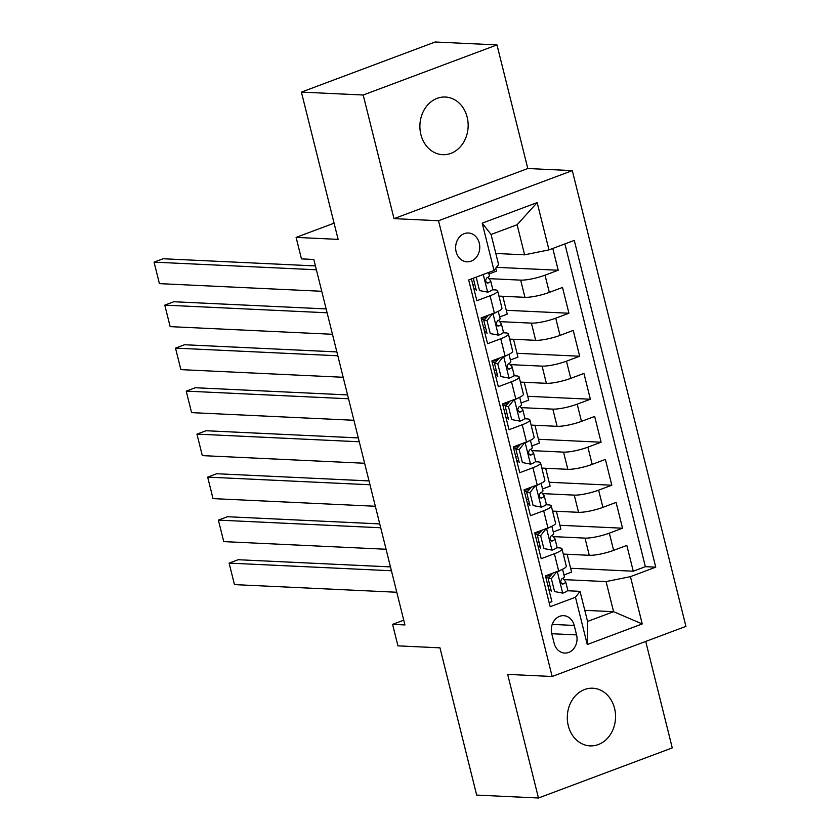 <?xml version="1.0" encoding="UTF-8"?>
<svg xmlns="http://www.w3.org/2000/svg" width="840" height="840" viewBox="0 0 840 840"><rect width="100%" height="100%" fill="white"/><g stroke="black" fill="none" stroke-linecap="round" stroke-linejoin="round"><path stroke-width="1.26" d="M420.882 134.526A28.864 24.129 92.7 0 0 442.669 154.686A28.864 24.129 92.7 0 0 467.166 117.191A28.864 24.129 92.7 0 0 445.389 97.031A28.864 24.129 92.7 0 0 420.882 134.526M568.292 725.718A28.864 24.129 92.7 0 0 590.069 745.878A28.864 24.129 92.7 0 0 614.575 708.383A28.864 24.129 92.7 0 0 592.788 688.223A28.864 24.129 92.7 0 0 568.292 725.718M456.131 251.738A14.427 12.065 92.7 0 0 467.019 261.817A14.427 12.065 92.7 0 0 479.273 243.075A14.427 12.065 92.7 0 0 468.374 232.995A14.427 12.065 92.7 0 0 456.131 251.738M496.986 44.909L435.194 42L301.403 92.106L363.195 95.014L394.023 218.631L438.512 220.731L572.303 170.615L527.803 168.525L496.986 44.909L363.195 95.014M438.512 220.731L552.143 676.484L685.933 626.377L572.303 170.615M552.143 676.484L507.654 674.384L538.472 798L672.263 747.894L645.719 641.434M538.472 798L476.679 795.091L439.961 647.829L397.94 645.855L392.574 624.351L404.933 624.939L313.814 259.466L301.455 258.888L296.1 237.395L338.121 239.369L301.403 92.106M471.419 278.911L476.858 300.709L490.056 295.764L494.34 312.963A18.039 3.339 -14 0 0 501.953 308.133L497.669 290.934A18.039 3.339 166 0 1 490.056 295.764M494.34 312.963L481.142 317.909L487.578 343.707L500.777 338.762L505.06 355.961A18.039 3.339 -14 0 0 512.673 351.131L508.389 333.931A18.039 3.339 166 0 1 500.777 338.762M505.06 355.961L491.862 360.906L498.298 386.705L511.497 381.759L515.781 398.958A18.039 3.339 -14 0 0 523.394 394.128L519.11 376.929A18.039 3.339 166 0 1 511.497 381.759M515.781 398.958L502.582 403.904L509.019 429.702L522.218 424.757L526.502 441.956A18.039 3.339 -14 0 0 534.114 437.126L529.83 419.927A18.039 3.339 166 0 1 522.218 424.757M526.502 441.956L513.303 446.901L519.74 472.689L532.938 467.754L537.222 484.953A18.039 3.339 -14 0 0 544.835 480.123L540.55 462.924A18.039 3.339 166 0 1 532.938 467.754M537.222 484.953L524.024 489.888L530.46 515.687L543.659 510.752L547.942 527.94A18.039 3.339 -14 0 0 555.555 523.12L551.271 505.921A18.039 3.339 166 0 1 543.659 510.752M547.942 527.94L534.744 532.885L541.18 558.684L554.379 553.739A18.039 3.339 -14 0 0 561.992 548.909A18.039 3.339 -14 0 0 558.947 547.859L556.678 547.754M563.283 554.085L589.271 555.303A18.039 3.339 -14 0 0 613.62 550.357L626.819 545.412L633.255 571.211L570.601 568.26M553.203 536.613L584.986 538.104A18.039 3.339 -14 0 0 609.336 533.159L622.534 528.213L559.881 525.263M622.534 528.213L616.098 502.415L602.91 507.36A18.039 3.339 -14 0 1 578.55 512.316L552.562 511.088M541.842 468.09L567.829 469.319A18.039 3.339 -14 0 0 592.19 464.363L605.388 459.417L611.814 485.216L549.161 482.265M531.121 425.093L557.109 426.321A18.039 3.339 -14 0 0 581.469 421.365L594.668 416.43L601.094 442.218L538.44 439.268M520.401 382.095L546.389 383.324A18.039 3.339 -14 0 0 570.749 378.368L583.947 373.433L590.373 399.231L527.72 396.281M509.681 339.108L535.678 340.326A18.039 3.339 -14 0 0 560.028 335.381L573.226 330.435L579.653 356.233L516.999 353.283M498.96 296.111L524.958 297.329A18.039 3.339 -14 0 0 549.308 292.383L562.506 287.438L568.932 313.236L506.279 310.286M497.669 290.934A18.039 3.339 166 0 0 494.634 289.884L492.356 289.779M475.955 289.002L473.918 288.907M508.389 333.931A18.039 3.339 166 0 0 505.355 332.881L503.076 332.776M486.675 332L484.638 331.905M519.11 376.929A18.039 3.339 166 0 0 516.075 375.879L513.797 375.774M497.396 374.997L495.358 374.903M529.83 419.927A18.039 3.339 166 0 0 526.795 418.877L524.517 418.761M508.116 417.995L506.079 417.9M540.55 462.924A18.039 3.339 166 0 0 537.516 461.864L535.238 461.759M518.837 460.992L516.799 460.897M551.271 505.921A18.039 3.339 166 0 0 548.236 504.861L545.958 504.756M529.557 503.99L527.52 503.885M576.566 634.893L574.214 625.443A13.976 11.687 92.7 0 0 563.661 615.678A13.976 11.687 92.7 0 0 551.786 633.832L554.148 643.293A13.976 11.687 92.7 0 0 564.7 653.058A13.976 11.687 92.7 0 0 576.566 634.893L551.764 633.727M495.81 253.47L524.611 254.825L517.115 224.732L491.075 234.476L498.582 264.579L494.004 270.459L468.689 279.941L550.169 606.711L575.474 597.23L580.051 591.35L567.399 590.751M494.004 270.459L482.213 223.167L537.169 202.577L548.972 249.879L574.276 240.398L655.746 567.158L630.441 576.639L642.232 623.942L587.265 644.522L575.474 597.23M488.88 278.639L520.663 280.13L524.958 297.329M499.601 321.636L531.384 323.127L535.678 340.326M510.321 364.633L542.105 366.125L546.389 383.324M521.042 407.62L552.825 409.122L557.109 426.321M531.762 450.618L563.546 452.12L567.829 469.319M542.482 493.616L574.266 495.117L578.55 512.316M540.278 546.976L538.23 546.882M633.255 571.211L645.372 566.675L564.889 243.905M520.663 280.13A18.039 3.339 166 0 0 545.013 275.184L558.212 270.239L552.783 248.441M568.932 313.236L555.734 318.181A18.039 3.339 166 0 1 531.384 323.127M579.653 356.233L566.454 361.179A18.039 3.339 166 0 1 542.105 366.125M590.373 399.231L577.175 404.166A18.039 3.339 166 0 1 552.825 409.122M601.094 442.218L587.895 447.163A18.039 3.339 166 0 1 563.546 452.12M611.814 485.216L598.615 490.161A18.039 3.339 166 0 1 574.266 495.117M549.171 602.7L551.901 601.682L545.465 575.883L558.663 570.938A18.039 3.339 -14 0 0 566.275 566.107L561.992 548.909M550.998 589.974L548.95 589.88M580.051 591.35L587.559 621.442L613.589 611.688L606.091 581.595L630.441 576.639M584.787 610.333L613.589 611.688L642.232 623.942M563.924 579.611L606.091 581.595M334.079 223.167L296.1 237.395M403.746 620.172L392.574 624.351M645.372 566.675L655.746 567.158M567.115 554.264L571.567 572.114L563.986 574.959M552.069 574.014L551.933 573.457M558.212 270.239L496.44 267.33M556.395 511.266L560.847 529.116L553.266 531.962M541.349 531.017L541.212 530.46M530.628 488.03L530.492 487.473M545.675 468.269L550.126 486.129L542.546 488.964M519.918 445.032L519.771 444.476M534.954 425.271L539.406 443.132L531.825 445.967M509.197 402.034L509.05 401.478M524.234 382.284L528.686 400.134L521.105 402.969M498.477 359.037L498.33 358.481M513.513 339.286L517.965 357.137L510.384 359.982M487.757 316.04L487.61 315.483M502.793 296.289L507.245 314.139L499.663 316.985M495.779 268.17L496.524 271.142L488.943 273.987M548.972 249.879L524.611 254.825M587.559 621.442L587.265 644.522M482.213 223.167L491.075 234.476M537.169 202.577L517.115 224.732M394.023 218.631L527.803 168.525M556.878 571.61L551.355 578.645L554.568 591.549L562.874 593.135A11.949 2.216 -14 0 0 567.735 590.005L565.698 581.837A11.949 2.216 -14 0 0 565.603 581.658L562.852 578.298M562.874 593.135L554.568 591.549M549.864 585.407A28.634 5.303 -14 0 0 547.869 585.543M396.784 592.252L234.465 584.609L229.11 563.115L238.151 559.724L390.464 566.895M557.508 571.641A11.949 2.216 -14 0 0 561.11 569.961M391.43 570.759L229.11 563.115L234.465 584.609M551.355 578.645L548.131 578.498L551.355 591.392M548.131 578.498L552.867 573.111M550.725 575.547A34.492 6.394 -14 0 0 545.506 576.062M545.832 577.374A28.634 5.303 166 0 1 549.287 577.185M562.569 569.289L564.407 576.681A11.949 2.216 166 0 1 561.95 578.781C559.997 581.553 560.427 583.275 563.241 583.937A11.949 2.216 -14 0 0 565.698 581.837M562.611 584.062L561.939 583.874M546.158 528.612L540.635 535.647L543.848 548.551L552.153 550.137A11.949 2.216 -14 0 0 557.014 547.008L554.977 538.839A11.949 2.216 -14 0 0 554.883 538.661L552.132 535.311M552.153 550.137L543.848 548.551M539.144 542.409A28.634 5.303 -14 0 0 537.159 542.546M386.064 549.255L223.745 541.611L218.39 520.118L227.43 516.726L379.743 523.898M546.788 528.644A11.949 2.216 -14 0 0 550.389 526.964M380.709 527.762L218.39 520.118L223.745 541.611M540.635 535.647L537.422 535.5L540.635 548.394M537.422 535.5L542.147 530.114M540.005 532.549A34.492 6.394 -14 0 0 534.786 533.064M535.122 534.377A28.634 5.303 166 0 1 538.566 534.188M551.849 526.292L553.686 533.683A11.949 2.216 166 0 1 551.229 535.784C549.276 538.566 549.707 540.278 552.521 540.939A11.949 2.216 -14 0 0 554.977 538.839M551.891 541.075L551.219 540.876M535.437 485.615L529.914 492.66L533.127 505.554L541.433 507.15A11.949 2.216 -14 0 0 546.294 504.011L544.257 495.842A11.949 2.216 -14 0 0 544.163 495.663L541.412 492.314M541.433 507.15L533.127 505.554M528.423 499.422A28.634 5.303 -14 0 0 526.438 499.548M375.344 506.257L213.024 498.614L207.669 477.12L216.709 473.729L369.022 480.911M536.067 485.646A11.949 2.216 -14 0 0 539.669 483.966M369.989 484.764L207.669 477.12L213.024 498.614M529.914 492.66L526.701 492.503L529.914 505.407M526.701 492.503L531.426 487.116M529.284 489.552A34.492 6.394 -14 0 0 524.066 490.067M524.402 491.379A28.634 5.303 166 0 1 527.846 491.19M541.128 483.294L542.966 490.686A11.949 2.216 166 0 1 540.509 492.786C538.555 495.569 538.986 497.291 541.8 497.942A11.949 2.216 -14 0 0 544.257 495.842M541.17 498.078L540.498 497.889M524.716 442.617L519.194 449.663L522.406 462.556L530.712 464.153A11.949 2.216 -14 0 0 535.573 461.013L533.537 452.844A11.949 2.216 -14 0 0 533.442 452.676L530.691 449.316M530.712 464.153L522.406 462.556M517.702 456.425A28.634 5.303 -14 0 0 515.718 456.561M364.623 463.26L202.303 455.616L196.948 434.123L205.989 430.742L358.302 437.913M525.346 442.649A11.949 2.216 -14 0 0 528.948 440.969M359.268 441.767L196.948 434.123L202.303 455.616M519.194 449.663L515.981 449.505L519.194 462.409M515.981 449.505L520.706 444.119M518.563 446.555A34.492 6.394 -14 0 0 513.345 447.069M513.681 448.392A28.634 5.303 166 0 1 517.125 448.203M530.408 440.296L532.245 447.689A11.949 2.216 166 0 1 529.788 449.788C527.835 452.571 528.266 454.293 531.08 454.955A11.949 2.216 -14 0 0 533.537 452.844M530.45 455.081L529.778 454.892M513.996 399.63L508.473 406.665L511.686 419.559L519.992 421.155A11.949 2.216 -14 0 0 524.853 418.026L522.816 409.857A11.949 2.216 -14 0 0 522.721 409.679L519.971 406.319M519.992 421.155L511.686 419.559M506.982 413.427A28.634 5.303 -14 0 0 504.998 413.564M353.903 420.273L191.583 412.629L186.228 391.125L195.269 387.744L347.582 394.916M514.626 399.651A11.949 2.216 -14 0 0 518.228 397.971M348.548 398.769L186.228 391.125L191.583 412.629M508.473 406.665L505.26 406.507L508.473 419.412M505.26 406.507L509.985 401.131M507.854 403.568A34.492 6.394 -14 0 0 502.625 404.072M502.961 405.394A28.634 5.303 166 0 1 506.405 405.206M519.687 397.299L521.535 404.691A11.949 2.216 166 0 1 519.078 406.791C517.115 409.574 517.545 411.296 520.359 411.957A11.949 2.216 -14 0 0 522.816 409.857M519.729 412.083L519.057 411.894M503.276 356.632L497.753 363.668L500.966 376.562L509.271 378.157A11.949 2.216 -14 0 0 514.133 375.029L512.096 366.86A11.949 2.216 -14 0 0 512.001 366.681L509.25 363.321M509.271 378.157L500.966 376.562M496.262 370.43A28.634 5.303 -14 0 0 494.277 370.566M343.182 377.276L180.873 369.631L175.508 348.128L184.548 344.747L336.861 351.918M503.906 356.664A11.949 2.216 -14 0 0 507.507 354.974M337.827 355.772L175.508 348.128L180.873 369.631M497.753 363.668L494.54 363.52L497.753 376.415M494.54 363.52L499.265 358.134M497.133 360.57A34.492 6.394 -14 0 0 491.904 361.074M492.24 362.397A28.634 5.303 166 0 1 495.684 362.208M508.967 354.302L510.815 361.694A11.949 2.216 166 0 1 508.358 363.804C506.405 366.576 506.825 368.298 509.639 368.959A11.949 2.216 -14 0 0 512.096 366.86M509.009 369.086L508.337 368.897M492.555 313.635L487.032 320.67L490.245 333.575L498.55 335.16A11.949 2.216 -14 0 0 503.412 332.031L501.375 323.862A11.949 2.216 -14 0 0 501.281 323.683L498.53 320.324M498.55 335.16L490.245 333.575M485.541 327.432A28.634 5.303 -14 0 0 483.556 327.569M332.462 334.278L170.153 326.634L164.787 305.13L173.828 301.749L326.141 308.921M493.185 313.667A11.949 2.216 -14 0 0 496.786 311.987M327.106 312.784L164.787 305.13L170.153 326.634M487.032 320.67L483.819 320.523L487.032 333.417M483.819 320.523L488.555 315.137M486.413 317.572A34.492 6.394 -14 0 0 481.183 318.087M481.519 319.399A28.634 5.303 166 0 1 484.964 319.211M498.246 311.315L500.094 318.707A11.949 2.216 166 0 1 497.637 320.806C495.684 323.579 496.104 325.3 498.918 325.962A11.949 2.216 -14 0 0 501.375 323.862M498.288 326.088L497.616 325.899M477.078 276.801L476.312 277.673L479.525 290.577L487.83 292.163A11.949 2.216 -14 0 0 492.692 289.034L490.655 280.865A11.949 2.216 -14 0 0 490.56 280.686L487.809 277.337M487.83 292.163L479.525 290.577M474.82 284.435A28.634 5.303 -14 0 0 472.836 284.571M321.752 291.281L159.432 283.637L154.066 262.143L163.107 258.752L315.42 265.923M316.386 269.787L154.066 262.143L159.432 283.637M473.267 278.229L476.312 290.419M488.565 272.496L489.374 275.709A11.949 2.216 166 0 1 486.917 277.809C484.964 280.592 485.384 282.303 488.197 282.965A11.949 2.216 -14 0 0 490.655 280.865M487.568 283.091L486.896 282.901M476.312 277.673L474.915 277.61M584.986 538.104L589.271 555.303M609.336 533.159L613.62 550.357M545.013 275.184L549.308 292.383M555.734 318.181L560.028 335.381M566.454 361.179L570.749 378.368M577.175 404.166L581.469 421.365M587.895 447.163L592.19 464.363M598.615 490.161L602.91 507.36M554.379 553.739L558.663 570.938M552.237 624.404L574.214 625.443M557.361 571.809L562.663 593.093M546.641 528.822L551.943 550.106M535.92 485.825L541.223 507.108M525.2 442.827L530.502 464.111M514.479 399.83L519.781 421.113M503.759 356.832L509.061 378.116M493.038 313.834L498.341 335.118M483.231 274.491L487.62 292.131"/></g></svg>
